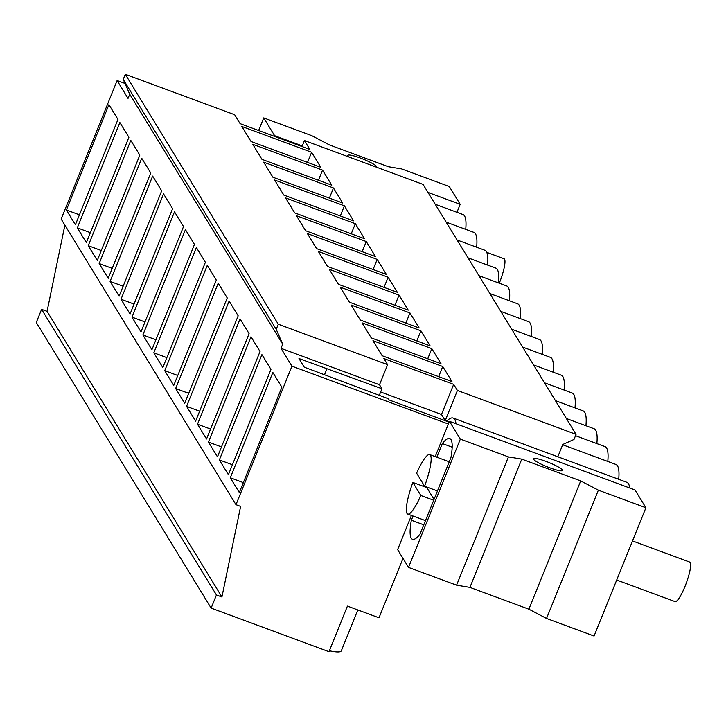 <?xml version="1.0" encoding="UTF-8"?>
<svg xmlns="http://www.w3.org/2000/svg" width="726" height="726" viewBox="0 0 726 726"><rect width="100%" height="100%" fill="white"/><g stroke="black" fill="none" stroke-linecap="round" stroke-linejoin="round"><path stroke-width="1.09" d="M449.122 422.142L388.709 399.799L387.983 398.601L304.239 367.156L298.976 358.544L381.958 388.764L379.281 395.38M557.822 456.781L562.795 444.466L574.003 439.457L576.063 434.357L457.416 390.47L453.668 384.363L383.882 358.544L387.62 364.661L379.507 384.753L281.026 348.326L282.704 344.151L129.727 94.226L128.039 98.4L117.113 80.55L61.156 219.052L235.986 504.688L291.952 366.185L281.026 348.326M435.201 456.609L448.359 424.029L291.952 366.185M379.507 384.753L381.958 388.764M326.891 368.872L324.549 374.661M453.668 384.363L441.499 414.501L445.238 420.617L446.653 421.134M441.499 414.501L380.651 391.995M448.359 424.029L449.448 421.325L635.023 489.959L645.904 507.746L598.369 490.159L580.709 480.911L521.776 459.113L508.418 456.89L460.338 439.112L449.448 421.325M402.994 558.394L378.999 617.79L347.427 606.11L329.005 651.712L211.139 608.116L216.448 594.975L221.92 596.999L240.624 506.403L235.986 504.688M645.904 507.746L594.068 636.03L546.533 618.452L528.873 609.196L469.94 587.398L456.581 585.183L408.502 567.396L397.621 549.618L411.433 515.433M423.213 486.266L423.775 484.868M239.326 492.537L281.879 387.212L272.849 372.456L230.296 477.781L239.326 492.537M163.577 193.933L172.606 208.689L130.054 314.013L121.015 299.257L163.577 193.933M131.951 317.108L140.98 331.864L183.533 226.548L174.503 211.783L131.951 317.108L144.991 321.936M141.715 158.232L150.754 172.988L108.201 278.312L99.163 263.547L141.715 158.232M110.089 281.407L119.128 296.163L161.68 190.838L152.641 176.082L110.089 281.407L123.139 286.225M206.547 438.985L249.1 333.661L240.061 318.895L197.508 424.22L206.547 438.985M186.582 406.369L229.135 301.045L238.173 315.81L195.621 421.125L186.582 406.369L199.632 411.197M228.4 474.686L270.952 369.362L261.914 354.606L219.361 459.93L228.4 474.686M217.473 456.835L260.026 351.511L250.987 336.755L208.435 442.07L217.473 456.835M153.803 352.809L196.356 247.493L205.385 262.249L162.833 367.574L153.803 352.809L166.853 357.637M151.906 349.723L194.459 244.399L185.429 229.634L142.877 334.958L151.906 349.723M175.656 388.519L218.208 283.194L227.247 297.95L184.694 403.275L175.656 388.519L188.706 393.347M173.759 385.424L216.312 280.1L207.282 265.344L164.729 370.668L173.759 385.424M119.863 122.522L128.901 137.287L86.349 242.611L77.31 227.846L119.863 122.522M88.236 245.697L97.275 260.462L139.828 155.137L130.789 140.381L88.236 245.697L101.286 250.524M66.384 209.995L75.413 224.751L117.966 119.436L108.936 104.671L66.384 209.995L79.433 214.823M446.59 421.198A68.017 13.213 110.3 0 1 453.16 418.067A68.017 13.213 110.3 0 1 456.01 423.748M453.16 418.067L626.856 482.309A68.017 13.213 110.3 0 1 629.714 487.999M476.655 247.221A68.017 13.213 -69.7 0 0 473.878 232.384L446.154 222.129M487.582 265.072A68.017 13.213 -69.7 0 0 484.805 250.234L457.081 239.979M498.517 282.922A68.017 13.213 -69.7 0 0 495.731 268.085L468.007 257.83M509.443 300.773A68.017 13.213 -69.7 0 0 506.657 285.935L478.933 275.68M520.37 318.632A68.017 13.213 -69.7 0 0 517.584 303.786L489.868 293.54M531.296 336.483A68.017 13.213 -69.7 0 0 528.51 321.645L500.795 311.39M542.222 354.333A68.017 13.213 -69.7 0 0 539.445 339.496L511.721 329.241M553.148 372.184A68.017 13.213 -69.7 0 0 550.372 357.346L522.647 347.092M564.075 390.034A68.017 13.213 -69.7 0 0 561.298 375.197L533.574 364.942M575.001 407.894A68.017 13.213 -69.7 0 0 572.224 393.047L544.5 382.802M585.927 425.745A68.017 13.213 -69.7 0 0 583.15 410.907L555.426 400.652M596.863 443.595A68.017 13.213 -69.7 0 0 594.077 428.757L566.353 418.503M607.789 461.446A68.017 13.213 -69.7 0 0 605.003 446.608L575.518 435.7M618.715 479.296A68.017 13.213 -69.7 0 0 615.929 464.459L562.677 444.766M456.953 212.31L460.184 204.324L449.294 186.546L401.759 168.958L388.401 166.744L329.468 144.946L311.808 135.689L263.729 117.911L258.637 130.508M465.729 229.371A68.017 13.213 -69.7 0 0 462.952 214.533L435.228 204.278M542.794 464.912A15.591 2.314 -158 0 1 533.474 458.759A15.591 2.314 -158 0 1 553.058 464.295A15.591 2.314 -158 0 1 562.387 470.439A15.591 2.314 -158 0 1 542.794 464.912M408.502 567.396L460.338 439.112M413.049 516.032L411.352 520.233A53.715 10.436 110.3 0 0 412.504 539.3A53.715 10.436 110.3 0 0 419.955 534.291L450.937 457.598A53.715 10.436 110.3 0 0 449.775 438.54A53.715 10.436 110.3 0 0 442.334 443.541L436.816 457.208M425.028 486.375L424.828 486.865M221.92 596.999L47.081 311.363L64.886 225.151M47.081 311.363L41.609 309.34L36.3 322.48L211.139 608.116M216.448 594.975L41.609 309.34M329.386 650.777A45.938 6.815 22 0 0 341.32 650.814L357.827 609.958M230.296 477.781L243.337 482.599M546.533 618.452L598.369 490.159M528.873 609.196L580.709 480.911M469.94 587.398L521.776 459.113M456.581 585.183L508.418 456.89M411.352 520.233L423.775 524.825M442.334 443.541L452.171 447.18M387.62 364.661L278.285 324.223L125.299 74.288L234.643 114.726L240.106 123.656L309.893 149.465L304.43 140.545L423.076 184.422L576.063 434.357M125.026 83.472L117.113 80.55M274.355 136.325L274.619 135.689L302.261 145.917M427.968 192.408L460.184 204.324M274.619 135.689L263.729 117.911M348.961 157.016A15.591 2.314 -158 0 1 347.79 155.409A15.591 2.314 -158 0 1 353.626 155.854A15.591 2.314 -158 0 1 369.144 161.78A15.591 2.314 -158 0 1 376.703 167.098A15.591 2.314 -158 0 1 376.603 167.234M382.157 355.731L451.953 381.549L442.742 366.503L372.955 340.694L382.157 355.731M311.617 152.279L241.822 126.469L251.033 141.506L320.819 167.325L311.617 152.279L307.525 162.406M331.755 185.175L322.544 170.129L252.757 144.32L261.959 159.357L331.755 185.175M338.452 284.329L408.239 310.138L399.037 295.101L329.241 269.282L338.452 284.329M380.923 265.507L377.184 259.391L307.388 233.581L316.6 248.619L386.386 274.437L380.923 265.507M318.315 251.432L327.526 266.469L397.313 292.288L388.111 277.241L318.315 251.432M409.963 312.951L340.167 287.133L349.378 302.179L419.165 327.989L409.963 312.951L405.87 323.07M362.029 322.843L371.231 337.88L441.027 363.699L431.816 348.652L362.029 322.843M360.305 320.03L430.101 345.839L420.889 330.802L351.103 304.993L360.305 320.03M369.997 247.657L366.249 241.54L296.462 215.731L305.664 230.768L375.46 256.587L369.997 247.657M344.396 205.839L274.61 180.021L283.812 195.067L353.607 220.876L344.396 205.839L340.312 215.958M342.681 203.026L333.47 187.989L263.683 162.17L272.885 177.217L342.681 203.026M289.275 203.988L294.738 212.918L364.534 238.727L355.323 223.69L285.536 197.88L289.275 203.988M442.742 366.503L438.658 376.631M282.704 344.151L276.225 329.323L278.285 324.223M457.416 390.47L445.238 420.617M276.225 329.323L123.239 79.388L125.299 74.288M123.239 79.388L129.727 94.226M219.361 459.93L232.411 464.749M431.816 348.652L427.723 358.78M208.435 442.07L221.484 446.898M420.889 330.802L416.797 340.93M197.508 424.22L210.558 429.048M399.037 295.101L394.944 305.219M388.111 277.241L384.018 287.369M164.729 370.668L177.779 375.487M377.184 259.391L373.091 269.518M366.249 241.54L362.165 251.668M142.877 334.958L155.918 339.786M355.323 223.69L351.239 233.808M121.015 299.257L134.065 304.085M333.47 187.989L329.377 198.107M322.544 170.129L318.451 180.257M99.163 263.547L112.212 268.375M302.007 146.552L304.43 140.545M77.31 227.846L90.36 232.674M424.601 486.22A31.708 6.162 -69.7 0 0 427.913 476.192A31.708 6.162 -69.7 0 0 429.738 454.585A31.708 6.162 -69.7 0 0 416.615 473.161L424.601 486.22L437.451 490.967M427.006 487.11A31.708 6.162 -69.7 0 0 426.824 487.6L434.048 499.397M412.867 482.436A31.708 6.162 -69.7 0 0 409.555 492.464A31.708 6.162 -69.7 0 0 407.74 514.062A31.708 6.162 -69.7 0 0 420.853 495.486L412.867 482.436L426.824 487.6M420.853 495.486L433.703 500.241M616.701 580.02L675.08 601.609A21.072 4.093 -69.7 0 0 688.493 576.435A21.072 4.093 -69.7 0 0 689.7 562.078L632.5 540.924M499.27 283.204A21.072 4.093 -69.7 0 0 502.819 273.094A21.072 4.093 -69.7 0 0 504.025 258.737L486.765 252.358M449.24 461.8L429.738 454.585M425.472 520.624L407.74 514.062"/></g></svg>
